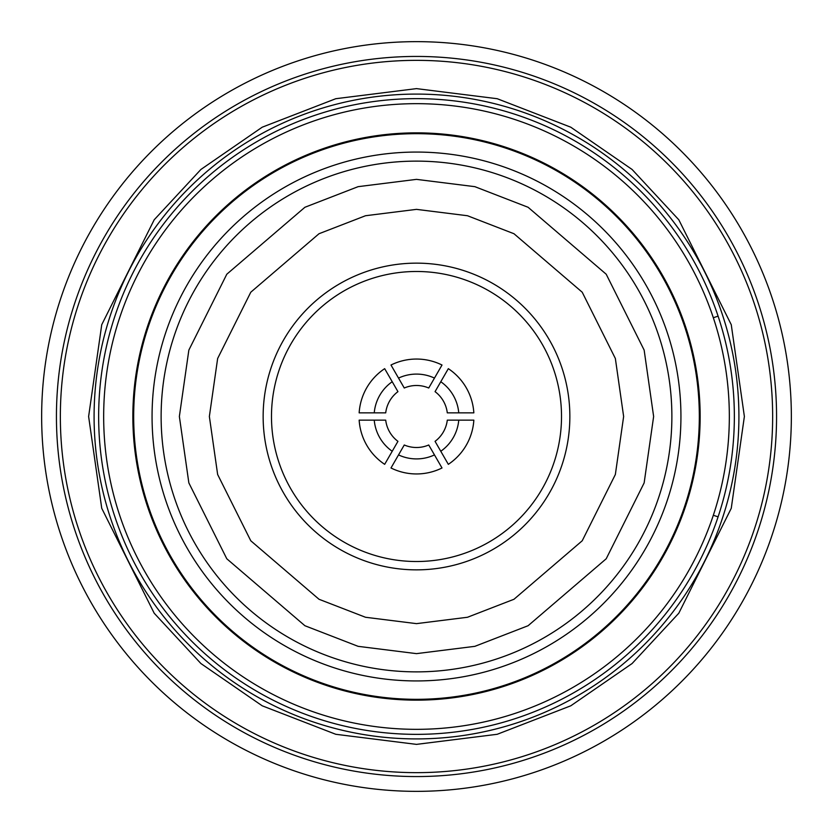<?xml version="1.0" encoding="UTF-8"?>
<svg xmlns="http://www.w3.org/2000/svg" width="833" height="833" viewBox="0 0 833 833"><rect width="100%" height="100%" fill="white"/><g stroke="black" fill="none" stroke-linecap="round" stroke-linejoin="round"><path stroke-width="1.25" d="M132.853 416.5A283.647 283.647 0 0 1 416.5 132.853A283.647 283.647 0 0 1 700.147 416.5A283.647 283.647 0 0 1 416.5 700.147A283.647 283.647 0 0 1 132.853 416.5M103.667 416.5A312.833 312.833 0 0 1 416.5 103.667A312.833 312.833 0 0 1 729.333 416.5A312.833 312.833 0 0 1 416.5 729.333A312.833 312.833 0 0 1 103.667 416.5M133.676 416.5A282.824 282.824 0 0 1 416.5 133.676A282.824 282.824 0 0 1 699.324 416.5A282.824 282.824 0 0 1 416.5 699.324A282.824 282.824 0 0 1 133.676 416.5M152.064 416.5A264.436 264.436 0 0 1 416.5 152.064A264.436 264.436 0 0 1 680.936 416.5A264.436 264.436 0 0 1 416.5 680.936A264.436 264.436 0 0 1 152.064 416.5M671.877 416.5A255.377 255.377 0 0 1 416.5 671.877A255.377 255.377 0 0 1 161.123 416.5A255.377 255.377 0 0 1 416.5 161.123A255.377 255.377 0 0 1 671.877 416.5A255.377 255.377 0 0 1 416.5 671.877A255.377 255.377 0 0 1 161.123 416.5A255.377 255.377 0 0 1 416.5 161.123A255.377 255.377 0 0 1 671.877 416.5M271.485 416.5A145.015 145.015 0 0 0 416.5 561.515A145.015 145.015 0 0 0 561.515 416.5A145.015 145.015 0 0 0 416.5 271.485A145.015 145.015 0 0 0 271.485 416.5M359.158 412.856A57.456 57.456 0 0 1 384.669 368.665L392.218 381.733A42.41 42.41 0 0 0 374.246 412.856L359.158 412.856M390.989 365.021A57.456 57.456 0 0 1 442.011 365.021L434.472 378.088A42.41 42.41 0 0 0 398.528 378.088L390.989 365.021M442.011 467.979A57.456 57.456 0 0 1 390.989 467.979L398.528 454.912A42.41 42.41 0 0 0 434.472 454.912L442.011 467.979M448.331 368.665A57.456 57.456 0 0 1 473.842 412.856L458.754 412.856A42.41 42.41 0 0 0 440.782 381.733L448.331 368.665M473.842 420.144A57.456 57.456 0 0 1 448.331 464.335L440.782 451.267A42.41 42.41 0 0 0 458.754 420.144L473.842 420.144M434.472 454.912L428.735 444.989A31.008 31.008 0 0 1 404.265 444.989L398.528 454.912M458.754 420.144L447.29 420.144A31.008 31.008 0 0 1 435.055 441.344L440.782 451.267M440.782 381.733L435.055 391.656A31.008 31.008 0 0 1 447.29 412.856L458.754 412.856M398.528 378.088L404.265 388.011A31.008 31.008 0 0 1 428.735 388.011L434.472 378.088M384.669 464.335A57.456 57.456 0 0 1 359.158 420.144L374.246 420.144A42.41 42.41 0 0 0 392.218 451.267L384.669 464.335M374.246 412.856L385.71 412.856A31.008 31.008 0 0 1 397.945 391.656L392.218 381.733M392.218 451.267L397.945 441.344A31.008 31.008 0 0 1 385.71 420.144L374.246 420.144M713.329 317.727L718.088 316.144M718.088 516.856L713.329 515.273M56.436 416.5A360.064 360.064 0 0 1 416.5 56.436A360.064 360.064 0 0 1 776.564 416.5A360.064 360.064 0 0 1 416.5 776.564A360.064 360.064 0 0 1 56.436 416.5M41.65 416.5A374.85 374.85 0 0 1 416.5 41.65A374.85 374.85 0 0 1 791.35 416.5A374.85 374.85 0 0 1 416.5 791.35A374.85 374.85 0 0 1 41.65 416.5M416.5 772.649A356.149 356.149 0 0 1 60.351 416.5A356.149 356.149 0 0 1 416.5 60.351A356.149 356.149 0 0 1 772.649 416.5A356.149 356.149 0 0 1 416.5 772.649M416.5 738.913A322.413 322.413 0 0 0 738.913 416.5A322.413 322.413 0 0 0 416.5 94.087A322.413 322.413 0 0 0 94.087 416.5A322.413 322.413 0 0 0 416.5 738.913M416.5 734.352A317.852 317.852 0 0 0 734.352 416.5A317.852 317.852 0 0 0 416.5 98.648A317.852 317.852 0 0 0 98.648 416.5A317.852 317.852 0 0 0 416.5 734.352M653.634 416.5L644.148 482.901L606.205 558.776L528.091 625.729L474.872 646.335L416.5 653.634L358.128 646.335L304.909 625.729L226.795 558.776L188.852 482.901L179.366 416.5L188.852 350.099L226.795 274.224L304.909 207.271L358.128 186.665L416.5 179.366L474.872 186.665L528.091 207.271L606.205 274.224L644.148 350.099L653.634 416.5M209.364 416.5L217.642 474.498L250.785 540.784L319.018 599.271L365.51 617.263L416.5 623.636L467.49 617.263L513.982 599.271L582.215 540.784L615.358 474.498L623.636 416.5L615.358 358.502L582.215 292.216L513.982 233.729L467.49 215.737L416.5 209.364L365.51 215.737L319.018 233.729L250.785 292.216L217.642 358.502L209.364 416.5M569.855 416.5A153.355 153.355 0 0 1 416.5 569.855A153.355 153.355 0 0 1 263.145 416.5A153.355 153.355 0 0 1 416.5 263.145A153.355 153.355 0 0 1 569.855 416.5M744.379 416.5L731.259 508.307L678.801 613.223L632.091 663.537L570.792 705.801L497.207 734.29L416.5 744.379L335.793 734.29L262.208 705.801L200.909 663.537L154.199 613.223L101.741 508.307L88.621 416.5L101.741 324.693L154.199 219.777L200.909 169.463L262.208 127.199L335.793 98.71L416.5 88.621L497.207 98.71L570.792 127.199L632.091 169.463L678.801 219.777L731.259 324.693L744.379 416.5"/></g></svg>
